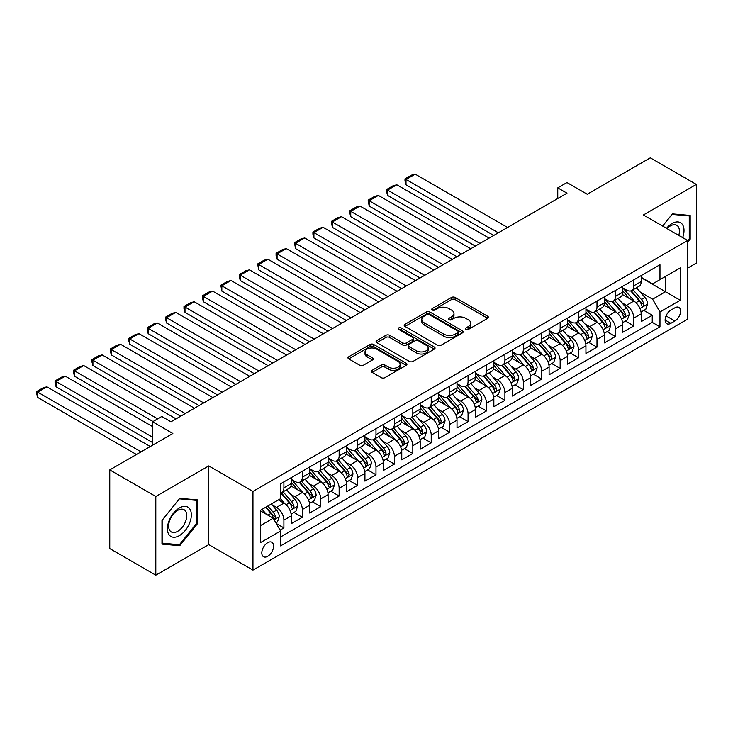 <?xml version="1.0" encoding="UTF-8"?>
<svg xmlns="http://www.w3.org/2000/svg" width="733" height="733" viewBox="0 0 733 733"><rect width="100%" height="100%" fill="white"/><g stroke="black" fill="none" stroke-linecap="round" stroke-linejoin="round"><path stroke-width="1.1" d="M465.913 329.419A1.787 1.035 0 0 0 468.442 329.419L487.647 318.333A2.556 1.475 0 0 0 488.398 317.288A2.556 1.475 0 0 0 487.647 316.244L455.111 297.461A2.556 1.475 0 0 0 451.491 297.461L432.287 308.547A1.787 1.035 0 0 0 431.764 309.28A1.787 1.035 0 0 0 432.287 310.004A1.787 1.035 0 0 0 434.816 310.004L437.308 308.575A8.182 4.719 0 0 1 448.871 308.575L451.583 310.141A8.182 4.719 0 0 1 453.984 313.477A8.182 4.719 0 0 1 451.583 316.821L449.1 318.25A1.787 1.035 0 0 0 448.578 318.983A1.787 1.035 0 0 0 449.1 319.716A1.787 1.035 0 0 0 451.629 319.716L454.112 318.278A8.182 4.719 0 0 1 465.684 318.278L468.396 319.845A8.182 4.719 0 0 1 470.797 323.189A8.182 4.719 0 0 1 468.396 326.524L465.913 327.963A1.787 1.035 0 0 0 465.391 328.686A1.787 1.035 0 0 0 465.913 329.419L465.913 327.963M267.692 556.301A8.338 4.81 120 0 0 273.134 548.953A8.338 4.81 120 0 0 271.861 542.273A8.338 4.81 120 0 0 267.692 542.686A8.338 4.81 120 0 0 262.249 550.034A8.338 4.81 120 0 0 263.523 556.714A8.338 4.81 120 0 0 267.692 556.301M372.135 370.312A2.556 1.475 0 0 0 371.384 371.356A2.556 1.475 0 0 0 372.135 372.391L381.261 377.669A2.556 1.475 0 0 0 384.88 377.669L406.21 365.355A2.556 1.475 0 0 0 406.962 364.31A2.556 1.475 0 0 0 406.21 363.266L373.674 344.473A2.556 1.475 0 0 0 370.055 344.473L348.725 356.788A2.556 1.475 0 0 0 347.973 357.832A2.556 1.475 0 0 0 348.725 358.877L359.747 365.245A2.556 1.475 0 0 0 363.366 365.245L372.492 359.976A2.556 1.475 0 0 0 373.244 358.932A2.556 1.475 0 0 0 372.492 357.887L367.031 354.735A6.835 3.949 0 0 1 365.025 351.941A6.835 3.949 0 0 1 369.249 348.294A6.835 3.949 0 0 1 376.698 349.146L398.12 361.516A6.835 3.949 0 0 1 400.126 364.31A6.835 3.949 0 0 1 395.902 367.957A6.835 3.949 0 0 1 388.453 367.096L384.88 365.034A2.556 1.475 0 0 0 381.261 365.034L372.135 370.312L372.135 372.391M687.6 268.15L696.35 263.092L696.35 184.414L650.308 157.824L587.225 194.245L566.966 182.544L557.758 187.868L566.966 193.182L171 421.787L161.791 416.472L152.583 421.787L152.583 445.188M155.808 496.488L155.808 575.176L208.758 544.601L208.758 465.922L155.808 496.488L109.767 469.908L172.841 433.487L152.583 421.787M208.758 465.922L252.958 491.44L687.6 240.497L687.6 319.185L252.958 570.118L252.958 491.44M696.35 184.414L643.4 214.98L687.6 240.497M437.482 345.206A2.556 1.475 0 0 0 441.101 345.206L462.431 332.892A2.556 1.475 0 0 0 463.183 331.847A2.556 1.475 0 0 0 462.431 330.803L429.895 312.02A2.556 1.475 0 0 0 426.276 312.02L404.946 324.334A2.556 1.475 0 0 0 404.195 325.379A2.556 1.475 0 0 0 404.946 326.423L437.482 345.206M399.421 329.804A1.787 1.035 0 0 1 401.235 330.061L434.284 349.137L412.991 361.433A2.556 1.475 0 0 1 409.371 361.433L376.835 342.65L376.835 340.561A2.556 1.475 0 0 0 376.084 341.605A2.556 1.475 0 0 0 376.835 342.65M376.835 340.561L385.961 335.293A2.556 1.475 0 0 1 389.58 335.293L402.774 342.907A2.556 1.475 0 0 0 406.394 342.907L412.45 339.416A2.556 1.475 0 0 0 413.192 338.371A2.556 1.475 0 0 0 412.45 337.327L398.706 329.392A1.787 1.035 0 0 1 398.184 328.668A1.787 1.035 0 0 1 399.293 327.706A1.787 1.035 0 0 1 401.235 327.935L434.321 347.03A2.556 1.475 0 0 1 435.072 348.074A2.556 1.475 0 0 1 434.321 349.119L434.321 347.03M155.808 575.176L109.767 548.586L109.767 469.908M280.079 530.115L283.9 527.907L276.259 523.499M271.906 504.716L276.533 507.392A10.418 6.011 60 0 1 283.9 520.146L291.267 515.895L291.267 523.655L302.317 517.278L293.933 512.44M290.323 494.088L294.95 496.754A10.418 6.011 60 0 1 302.317 509.517L309.683 505.257L309.683 513.027L320.733 506.64L312.35 501.803M308.74 483.45L313.367 486.126A10.418 6.011 60 0 1 320.733 498.88L328.1 494.628L328.1 502.389L339.15 496.012L330.766 491.174M327.156 472.822L331.783 475.488A10.418 6.011 60 0 1 339.15 488.251L346.517 483.991L346.517 491.761L357.567 485.374L349.192 480.536M345.573 462.184L350.2 464.859A10.418 6.011 60 0 1 357.567 477.614L364.933 473.362L364.933 481.123L375.983 474.746L367.609 469.908M363.989 451.555L368.617 454.222A10.418 6.011 60 0 1 375.983 466.985L383.35 462.725L383.35 470.494L394.4 464.108L386.025 459.27M382.415 440.918L387.033 443.593A10.418 6.011 60 0 1 394.4 456.347L401.766 452.096L401.766 459.857L412.816 453.48L404.442 448.642M400.832 430.289L405.45 432.956A10.418 6.011 60 0 1 412.816 445.719L420.183 441.458L420.183 449.228L431.233 442.842L422.859 438.004M419.249 419.652L423.866 422.327A10.418 6.011 60 0 1 431.233 435.081L438.6 430.83L438.6 438.591L449.65 432.213L441.275 427.376M437.665 409.023L442.283 411.689A10.418 6.011 60 0 1 449.65 424.453L457.016 420.201L457.016 427.962L468.066 421.576L459.692 416.738M456.082 398.386L460.7 401.061A10.418 6.011 60 0 1 468.066 413.815L475.433 409.564L475.433 417.324L486.483 410.947L478.108 406.109M474.498 387.757L479.116 390.423A10.418 6.011 60 0 1 486.483 403.187L493.85 398.935L493.85 406.696L504.909 400.31L496.525 395.472M492.915 377.119L497.542 379.795A10.418 6.011 60 0 1 504.909 392.549L512.275 388.298L512.275 396.058L523.325 389.681L514.942 384.843M511.332 366.491L515.959 369.157A10.418 6.011 60 0 1 523.325 381.92L530.692 377.669L530.692 385.43L541.742 379.043L533.358 374.206M529.748 355.853L534.375 358.529A10.418 6.011 60 0 1 541.742 371.283L549.109 367.031L549.109 374.792L560.159 368.415L551.775 363.577M548.165 345.225L552.792 347.891A10.418 6.011 60 0 1 560.159 360.654L567.525 356.403L567.525 364.164L578.575 357.777L570.192 352.94M566.582 334.587L571.209 337.262A10.418 6.011 60 0 1 578.575 350.017L585.942 345.765L585.942 353.526L596.992 347.149L588.608 342.311M584.998 323.959L589.625 326.625A10.418 6.011 60 0 1 596.992 339.388L604.359 335.137L604.359 342.897L615.408 336.511L607.025 331.673M603.415 313.321L608.042 315.996A10.418 6.011 60 0 1 615.408 328.75L622.775 324.499L622.775 332.26L633.825 325.883L633.825 318.122A10.418 6.011 -120 0 0 626.458 305.359L621.831 302.692M625.441 321.045L633.825 325.883M291.267 515.895A10.418 6.011 -120 0 0 283.9 503.131L278.375 499.943M309.683 505.257A10.418 6.011 -120 0 0 302.317 492.503L290.928 485.924M328.1 494.628A10.418 6.011 -120 0 0 320.733 481.865L309.344 475.296M346.517 483.991A10.418 6.011 -120 0 0 339.15 471.237L327.761 464.658M364.933 473.362A10.418 6.011 -120 0 0 357.567 460.599L346.178 454.029M383.35 462.725A10.418 6.011 -120 0 0 375.983 449.97L364.594 443.392M401.766 452.096A10.418 6.011 -120 0 0 394.4 439.333L383.011 432.763M420.183 441.458A10.418 6.011 -120 0 0 412.816 428.704L401.427 422.126M438.6 430.83A10.418 6.011 -120 0 0 431.233 418.067L419.844 411.497M457.016 420.201A10.418 6.011 -120 0 0 449.65 407.438L438.261 400.859M475.433 409.564A10.418 6.011 -120 0 0 468.066 396.8L456.677 390.231M493.85 398.935A10.418 6.011 -120 0 0 486.483 386.172L475.094 379.593M512.275 388.298A10.418 6.011 -120 0 0 504.909 375.534L493.511 368.965M530.692 377.669A10.418 6.011 -120 0 0 523.325 364.906L511.936 358.327M549.109 367.031A10.418 6.011 -120 0 0 541.742 354.268L530.353 347.699M567.525 356.403A10.418 6.011 -120 0 0 560.159 343.64L548.77 337.061M585.942 345.765A10.418 6.011 -120 0 0 578.575 333.002L567.186 326.432M604.359 335.137A10.418 6.011 -120 0 0 596.992 322.373L585.603 315.795M622.775 324.499A10.418 6.011 -120 0 0 615.408 311.736L604.019 305.166M674.891 307.805L670.842 310.141A8.072 4.664 120 0 0 665.564 317.261A8.072 4.664 120 0 0 666.801 323.729A8.072 4.664 120 0 0 670.842 323.326L674.891 320.99A8.072 4.664 120 0 0 680.169 313.88A8.072 4.664 120 0 0 678.932 307.402A8.072 4.664 120 0 0 674.891 307.805M260.325 525.68L273.217 518.231L280.583 530.994L280.583 545.883L659.975 326.836L659.975 311.956L652.608 299.192L640.248 292.055M280.583 530.994L260.325 542.686L260.325 510.36L280.583 498.669L280.583 483.78L659.975 264.741L659.975 279.63L680.233 267.93L680.233 300.255L659.975 311.956M291.267 479.318L294.95 481.444A10.418 6.011 60 0 0 300.154 481.957L307.521 477.705A10.418 6.011 -120 0 0 309.683 472.932L309.683 466.985M309.683 468.68L313.367 470.806A10.418 6.011 60 0 0 318.58 471.328L325.947 467.077A10.418 6.011 -120 0 0 328.1 462.303L328.1 456.347M328.1 458.052L331.783 460.177A10.418 6.011 60 0 0 336.997 460.691L344.363 456.439A10.418 6.011 -120 0 0 346.517 451.675L346.517 445.719M346.517 447.414L350.2 449.54A10.418 6.011 60 0 0 355.413 450.062L362.78 445.811A10.418 6.011 -120 0 0 364.933 441.037L364.933 435.081M364.933 436.786L368.617 438.911A10.418 6.011 60 0 0 373.83 439.424L381.197 435.173A10.418 6.011 -120 0 0 383.35 430.408L383.35 424.453M383.35 426.148L387.033 428.274A10.418 6.011 60 0 0 392.247 428.796L399.613 424.544A10.418 6.011 -120 0 0 401.766 419.771L401.766 413.815M401.766 415.519L405.45 417.645A10.418 6.011 60 0 0 410.663 418.158L418.03 413.907A10.418 6.011 -120 0 0 420.183 409.142L420.183 403.187M420.183 404.882L423.866 407.007A10.418 6.011 60 0 0 429.08 407.53L436.447 403.278A10.418 6.011 -120 0 0 438.6 398.505L438.6 392.549M438.6 394.253L442.283 396.379A10.418 6.011 60 0 0 447.496 396.892L454.863 392.641A10.418 6.011 -120 0 0 457.016 387.876L457.016 381.92M457.016 383.616L460.7 385.741A10.418 6.011 60 0 0 465.913 386.264L473.28 382.012A10.418 6.011 -120 0 0 475.433 377.238L475.433 371.283M475.433 372.987L479.116 375.113A10.418 6.011 60 0 0 484.33 375.626L491.696 371.374A10.418 6.011 -120 0 0 493.85 366.61L493.85 360.654M493.85 362.349L497.542 364.475A10.418 6.011 60 0 0 502.746 364.997L510.113 360.746A10.418 6.011 -120 0 0 512.275 355.972L512.275 350.017M512.275 351.721L515.959 353.847A10.418 6.011 60 0 0 521.163 354.36L528.53 350.108A10.418 6.011 -120 0 0 530.692 345.344L530.692 339.388M530.692 341.083L534.375 343.218A10.418 6.011 60 0 0 539.58 343.731L546.946 339.48A10.418 6.011 -120 0 0 549.109 334.706L549.109 328.75M549.109 330.455L552.792 332.58A10.418 6.011 60 0 0 557.996 333.094L565.363 328.842A10.418 6.011 -120 0 0 567.525 324.078L567.525 318.122M567.525 319.817L571.209 321.952A10.418 6.011 60 0 0 576.413 322.465L583.78 318.214A10.418 6.011 -120 0 0 585.942 313.44L585.942 307.484M585.942 309.189L589.625 311.314A10.418 6.011 60 0 0 594.83 311.827L602.196 307.576A10.418 6.011 -120 0 0 604.359 302.811L604.359 296.856M604.359 298.551L608.042 300.686A10.418 6.011 60 0 0 613.246 301.199L620.613 296.947A10.418 6.011 -120 0 0 622.775 292.174L622.775 286.218M280.583 536.95L652.242 322.373L652.242 315.245L641.192 321.631L641.192 313.871A10.418 6.011 -120 0 0 633.825 301.107L622.436 294.529M622.775 287.922L626.458 290.048A10.418 6.011 -120 0 0 631.663 290.561A10.418 6.011 -120 0 0 633.825 285.797L633.825 279.841M631.663 290.561L639.029 286.31A10.418 6.011 -120 0 0 641.192 281.545L641.192 275.59M283.9 481.865L283.9 487.821A10.418 6.011 60 0 1 281.738 492.594A10.418 6.011 60 0 1 280.583 493.016M281.738 492.594L289.104 488.343A10.418 6.011 -120 0 0 291.267 483.569L291.267 477.614M302.317 471.237L302.317 477.192A10.418 6.011 60 0 1 300.154 481.957M320.733 460.599L320.733 466.555A10.418 6.011 60 0 1 318.58 471.328M339.15 449.97L339.15 455.926A10.418 6.011 60 0 1 336.997 460.691M357.567 439.333L357.567 445.288A10.418 6.011 60 0 1 355.413 450.062M375.983 428.704L375.983 434.66A10.418 6.011 60 0 1 373.83 439.424M394.4 418.067L394.4 424.022A10.418 6.011 60 0 1 392.247 428.796M412.816 407.438L412.816 413.394A10.418 6.011 60 0 1 410.663 418.158M431.233 396.8L431.233 402.756A10.418 6.011 60 0 1 429.08 407.53M449.65 386.172L449.65 392.128A10.418 6.011 60 0 1 447.496 396.892M468.066 375.534L468.066 381.49A10.418 6.011 60 0 1 465.913 386.264M486.483 364.906L486.483 370.861A10.418 6.011 60 0 1 484.33 375.626M504.909 354.268L504.909 360.224A10.418 6.011 60 0 1 502.746 364.997M523.325 343.64L523.325 349.595A10.418 6.011 60 0 1 521.163 354.36M541.742 333.002L541.742 338.958A10.418 6.011 60 0 1 539.58 343.731M560.159 322.373L560.159 328.329A10.418 6.011 60 0 1 557.996 333.094M578.575 311.736L578.575 317.691A10.418 6.011 60 0 1 576.413 322.465M596.992 301.107L596.992 307.063A10.418 6.011 60 0 1 594.83 311.827M615.408 290.47L615.408 296.425A10.418 6.011 60 0 1 613.246 301.199M615.408 328.75L615.408 336.511M596.992 339.388L596.992 347.149M578.575 350.017L578.575 357.777M560.159 360.654L560.159 368.415M541.742 371.283L541.742 379.043M523.325 381.92L523.325 389.681M504.909 392.549L504.909 400.31M486.483 403.187L486.483 410.947M468.066 413.815L468.066 421.576M449.65 424.453L449.65 432.213M431.233 435.081L431.233 442.842M412.816 445.719L412.816 453.48M394.4 456.347L394.4 464.108M375.983 466.985L375.983 474.746M357.567 477.614L357.567 485.374M339.15 488.251L339.15 496.012M320.733 498.88L320.733 506.64M302.317 509.517L302.317 517.278M283.9 520.146L283.9 527.907M273.217 518.231L260.325 510.791M652.608 299.192L665.5 291.752L665.5 276.442L680.233 267.93M641.192 277.715L680.233 300.255M641.192 277.285L652.608 283.882L659.975 279.63M208.758 544.601L252.958 570.118M557.758 187.868L557.758 198.496M643.858 310.407L652.242 315.245M652.242 322.373L659.975 326.836M687.6 242.366L690.184 239.16L690.184 215.465L672.408 213.88L662.605 226.066M161.975 544.115L179.75 545.7L197.525 523.591L197.525 499.897L179.75 498.312L161.975 520.421L161.975 544.115M689.258 238.628L690.184 239.16M196.6 523.06L197.525 523.591M177.872 544.619L179.75 545.7M466.628 329.676L468.396 328.65A8.182 4.719 0 0 0 470.797 325.315L470.797 323.189M453.984 313.477L453.984 315.602A8.182 4.719 0 0 1 451.583 318.947L449.815 319.964M487.647 316.244L487.647 318.333L455.111 299.586A2.556 1.475 0 0 0 451.491 299.586L433.001 310.261M462.395 332.91L429.895 314.145A2.556 1.475 0 0 0 426.276 314.145L404.983 326.442M457.914 332.58A1.787 1.035 0 0 0 458.437 331.847A1.787 1.035 0 0 0 457.914 331.114L429.346 314.631A1.787 1.035 0 0 0 426.817 314.631L424.196 316.143A8.182 4.719 0 0 0 421.805 319.478A8.182 4.719 0 0 0 424.196 322.822L443.722 334.092A8.182 4.719 0 0 0 455.294 334.092L457.914 332.58L457.914 334.706A1.787 1.035 0 0 0 458.437 333.973L458.437 331.847M421.805 319.478L421.805 321.604A8.182 4.719 0 0 0 424.196 324.948L424.196 322.822M457.914 334.706L455.294 336.218A8.182 4.719 0 0 1 443.722 336.218L424.196 324.948M376.872 342.668L385.961 337.418L385.961 335.293M413.192 338.371L413.192 340.497A2.556 1.475 0 0 1 412.45 341.541L406.394 345.041A2.556 1.475 0 0 1 402.774 345.041L389.58 337.418A2.556 1.475 0 0 0 385.961 337.418M416.472 350.814A6.835 3.949 0 0 0 423.921 351.675A6.835 3.949 0 0 0 428.145 348.028A6.835 3.949 0 0 0 426.139 345.234L418.598 340.872A2.556 1.475 0 0 0 414.979 340.872L408.922 344.373A2.556 1.475 0 0 0 408.171 345.417A2.556 1.475 0 0 0 408.922 346.462L416.472 350.814L416.472 352.94A6.835 3.949 0 0 0 423.921 353.801A6.835 3.949 0 0 0 428.145 350.154L428.145 348.028M408.171 345.417L408.171 347.543A2.556 1.475 0 0 0 408.922 348.587L408.922 346.462M416.472 352.94L408.922 348.587M400.126 364.31L400.126 366.436A6.835 3.949 0 0 1 395.902 370.083A6.835 3.949 0 0 1 388.453 369.221L384.88 367.16A2.556 1.475 0 0 0 381.261 367.16L372.172 372.419M365.025 351.941L365.025 354.066A6.835 3.949 0 0 0 367.031 356.861L367.031 354.735M372.465 359.995L367.031 356.861M406.174 365.373L373.674 346.599A2.556 1.475 0 0 0 370.055 346.599L348.761 358.895M641.036 312.038L645.791 309.299L647.633 303.975A6.899 3.986 -120 0 0 644.948 297.497L636.537 287.757M498.367 232.792L406.009 179.466L415.217 174.152L507.575 227.477M634.851 301.776L624.864 290.222A19.928 11.508 -120 0 0 622.775 288.032M406.009 184.78L404.992 181.005L404.992 178.879L406.009 179.466L406.009 184.78L493.758 235.449M629.372 298.542L623.792 292.073A16.538 9.547 -120 0 0 622.775 290.964M630.728 290.937L639.24 300.796A6.899 3.986 60 0 1 641.696 305.551L642.2 306.367L643.134 306.238L643.913 304.268A6.899 3.986 -120 0 0 641.448 299.513L633.037 289.773M631.232 290.781L640.376 301.364A3.518 2.034 60 0 1 641.256 302.738L643.913 304.268M404.992 178.879L411.442 175.16L415.217 174.152M682.652 237.639A16.932 9.776 120 0 0 672.042 223.538A16.932 9.776 120 0 0 666.499 228.311M678.776 235.403A12.818 7.403 120 0 0 676.77 225.297A12.818 7.403 120 0 0 670.365 225.929A12.818 7.403 120 0 0 667.003 228.604M662.641 226.094L672.042 214.403L689.258 215.942L689.258 238.903L687.6 240.965M688.122 215.282L689.258 215.942M189.746 522.721A16.932 9.776 120 0 0 185.367 506.366A16.932 9.776 120 0 0 169.011 520.87A16.932 9.776 120 0 0 173.4 537.225A16.932 9.776 120 0 0 189.746 522.721M185.55 521.53A12.818 7.403 120 0 0 184.111 509.728A12.818 7.403 120 0 0 169.854 520.128A12.818 7.403 120 0 0 171.293 531.929A12.818 7.403 120 0 0 185.55 521.53M162.158 543.217L162.158 520.256L179.383 498.834L196.6 500.373L196.6 523.335L179.383 544.756L161.975 543.107M195.464 499.714L196.6 500.373M622.619 322.676L627.375 319.927L629.216 314.613A6.899 3.986 -120 0 0 626.532 308.126L618.121 298.386M479.95 243.42L387.592 190.094L396.8 184.78L489.158 238.106M616.435 312.414L606.448 300.86A19.928 11.508 -120 0 0 604.359 298.67M387.592 195.418L386.575 191.643L386.575 189.517L387.592 190.094L387.592 195.418L475.341 246.077M610.955 309.17L605.376 302.711A16.538 9.547 -120 0 0 604.359 301.602M612.312 301.575L620.824 311.424A6.899 3.986 60 0 1 623.279 316.18L623.783 316.995L624.718 316.867L625.496 314.906A6.899 3.986 -120 0 0 623.032 310.151L614.62 300.411M612.815 301.41L621.96 312.001A3.518 2.034 60 0 1 622.839 313.376L625.496 314.906M386.575 189.517L393.016 185.788L396.8 184.78M604.203 333.304L608.958 330.565L610.8 325.241A6.899 3.986 -120 0 0 608.115 318.763L599.695 309.024M461.533 254.058L369.166 200.732L378.375 195.418L470.742 248.744M598.009 323.042L588.031 311.488A19.928 11.508 -120 0 0 585.942 309.299M369.166 206.046L368.158 200.146L369.166 200.732L369.166 206.046L456.925 256.715M592.539 319.808L586.959 313.339A16.538 9.547 -120 0 0 585.942 312.231M593.895 312.203L602.407 322.062A6.899 3.986 60 0 1 604.862 326.817L605.366 327.633L606.301 327.504L607.08 325.534A6.899 3.986 -120 0 0 604.615 320.779L596.204 311.039M594.39 312.047L603.543 322.63A3.518 2.034 60 0 1 604.423 324.004L607.08 325.534M368.158 200.146L374.6 196.426L378.375 195.418M585.786 343.942L590.541 341.193L592.383 335.879A6.899 3.986 -120 0 0 589.699 329.392L581.278 319.652M443.117 264.686L350.75 211.361L359.958 206.046L452.325 259.372M579.592 333.68L569.614 322.126A19.928 11.508 -120 0 0 567.525 319.936M350.75 216.684L349.742 212.909L349.742 210.783L350.75 211.361L350.75 216.684L438.508 267.343M574.122 330.436L568.542 323.977A16.538 9.547 -120 0 0 567.525 322.868M575.478 322.841L583.99 332.69A6.899 3.986 60 0 1 586.446 337.446L586.95 338.261L587.884 338.133L588.663 336.172A6.899 3.986 -120 0 0 586.198 331.417L577.787 321.677M575.973 322.676L585.126 333.268A3.518 2.034 60 0 1 586.006 334.642L588.663 336.172M349.742 210.783L356.183 207.054L359.958 206.046M567.369 354.57L572.125 351.831L573.966 346.507A6.899 3.986 -120 0 0 571.282 340.03L562.862 330.29M424.7 275.324L332.333 221.998L341.541 216.684L433.909 270.01M561.176 344.308L551.198 332.755A19.928 11.508 -120 0 0 549.109 330.565M332.333 227.312L331.325 221.412L332.333 221.998L332.333 227.312L420.091 277.981M555.706 341.074L550.126 334.605A16.538 9.547 -120 0 0 549.109 333.497M557.062 333.469L565.574 343.328A6.899 3.986 60 0 1 568.029 348.083L568.533 348.899L569.468 348.771L570.237 346.801A6.899 3.986 -120 0 0 567.782 342.045L559.361 332.306M557.556 333.313L566.71 343.896A3.518 2.034 60 0 1 567.589 345.27L570.237 346.801M331.325 221.412L337.766 217.692L341.541 216.684M548.953 365.208L553.708 362.459L555.55 357.145A6.899 3.986 -120 0 0 552.865 350.658L544.445 340.918M406.284 285.952L313.916 232.627L323.125 227.312L415.492 280.638M542.759 354.946L532.781 343.392A19.928 11.508 -120 0 0 530.692 341.202M313.916 237.95L312.909 234.175L312.909 232.049L313.916 232.627L313.916 237.95L401.675 288.61M537.289 351.703L531.709 345.243A16.538 9.547 -120 0 0 530.692 344.125M538.645 344.107L547.157 353.957A6.899 3.986 60 0 1 549.613 358.712L550.116 359.527L551.051 359.399L551.821 357.438A6.899 3.986 -120 0 0 549.365 352.683L540.945 342.943M539.14 343.942L548.284 354.534A3.518 2.034 60 0 1 549.173 355.908L551.821 357.438M312.909 232.049L319.35 228.32L323.125 227.312M530.536 375.837L535.292 373.097L537.133 367.774A6.899 3.986 -120 0 0 534.449 361.296L526.028 351.556M387.867 296.59L295.5 243.264L304.708 237.95L397.075 291.276M524.342 365.575L514.364 354.021A19.928 11.508 -120 0 0 512.275 351.831M295.5 248.579L294.492 242.678L295.5 243.264L295.5 248.579L383.258 299.247M518.872 362.34L513.292 355.871A16.538 9.547 -120 0 0 512.275 354.763M520.228 354.735L528.74 364.594A6.899 3.986 60 0 1 531.196 369.35L531.7 370.165L532.634 370.037L533.404 368.067A6.899 3.986 -120 0 0 530.949 363.311L522.528 353.572M520.723 354.58L529.867 365.162A3.518 2.034 60 0 1 530.756 366.537L533.404 368.067M294.492 242.678L300.933 238.958L304.708 237.95M512.12 386.474L516.875 383.726L518.717 378.411A6.899 3.986 -120 0 0 516.032 371.924L507.612 362.184M369.45 307.219L277.083 253.893L286.291 248.579L378.659 301.904M505.926 376.212L495.948 364.658A19.928 11.508 -120 0 0 493.85 362.469M277.083 259.216L276.075 255.441L276.075 253.316L277.083 253.893L277.083 259.216L364.842 309.876M500.456 372.969L494.876 366.509A16.538 9.547 -120 0 0 493.85 365.391M501.812 365.373L510.324 375.223A6.899 3.986 60 0 1 512.779 379.978L513.283 380.794L514.218 380.665L514.987 378.704A6.899 3.986 -120 0 0 512.532 373.949L504.112 364.209M502.307 365.208L511.451 375.8A3.518 2.034 60 0 1 512.34 377.174L514.987 378.704M276.075 253.316L282.517 249.586L286.291 248.579M493.703 397.103L498.458 394.363L500.3 389.04A6.899 3.986 -120 0 0 497.615 382.562L489.195 372.822M351.025 317.856L258.667 264.531L267.875 259.216L360.242 312.533M487.509 386.841L477.531 375.287A19.928 11.508 -120 0 0 475.433 373.097M258.667 269.845L257.659 263.944L258.667 264.531L258.667 269.845L346.425 320.513M482.039 383.606L476.459 377.138A16.538 9.547 -120 0 0 475.433 376.029M483.395 376.002L491.898 385.86A6.899 3.986 60 0 1 494.363 390.616L494.867 391.431L495.801 391.303L496.571 389.333A6.899 3.986 -120 0 0 494.115 384.578L485.695 374.838M483.89 375.846L493.034 386.428A3.518 2.034 60 0 1 493.923 387.803L496.571 389.333M257.659 263.944L264.1 260.224L267.875 259.216M475.286 407.74L480.042 404.992L481.883 399.677A6.899 3.986 -120 0 0 479.199 393.19L470.778 383.451M332.608 328.485L240.25 275.159L249.458 269.845L341.816 323.171M469.093 397.478L459.115 385.924A19.928 11.508 -120 0 0 457.016 383.735M240.25 280.482L239.242 276.707L239.242 274.582L240.25 275.159L240.25 280.482L328.008 331.142M463.623 394.235L458.043 387.775A16.538 9.547 -120 0 0 457.016 386.658M464.969 386.639L473.481 396.489A6.899 3.986 60 0 1 475.946 401.244L476.45 402.06L477.385 401.931L478.154 399.971A6.899 3.986 -120 0 0 475.699 395.215L467.278 385.476M465.473 386.474L474.618 397.066A3.518 2.034 60 0 1 475.506 398.44L478.154 399.971M239.242 274.582L245.683 270.853L249.458 269.845M456.861 418.369L461.625 415.629L463.467 410.306A6.899 3.986 -120 0 0 460.773 403.828L452.362 394.088M314.191 339.122L221.833 285.797L231.042 280.482L323.4 333.799M450.676 408.107L440.698 396.553A19.928 11.508 -120 0 0 438.6 394.363M221.833 291.111L220.825 285.21L221.833 285.797L221.833 291.111L309.592 341.78M445.206 404.873L439.626 398.404A16.538 9.547 -120 0 0 438.6 397.295M446.553 397.268L455.065 407.127A6.899 3.986 60 0 1 457.529 411.882L458.033 412.697L458.968 412.569L459.738 410.599A6.899 3.986 -120 0 0 457.282 405.844L448.862 396.104M447.057 397.112L456.201 407.695A3.518 2.034 60 0 1 457.09 409.069L459.738 410.599M220.825 285.21L227.267 281.49L231.042 280.482M438.444 429.007L443.208 426.258L445.05 420.944A6.899 3.986 -120 0 0 442.356 414.457L433.945 404.717M295.775 349.751L203.417 296.425L212.625 291.111L304.983 344.437M432.259 418.745L422.281 407.191A19.928 11.508 -120 0 0 420.183 405.001M203.417 301.749L202.4 297.974L202.4 295.848L203.417 296.425L203.417 301.749L291.175 352.408M426.789 415.501L421.209 409.041A16.538 9.547 -120 0 0 420.183 407.924M428.136 407.905L436.648 417.755A6.899 3.986 60 0 1 439.113 422.51L439.617 423.326L440.542 423.198L441.321 421.237A6.899 3.986 -120 0 0 438.865 416.481L430.445 406.742M428.64 407.74L437.784 418.332A3.518 2.034 60 0 1 438.673 419.707L441.321 421.237M202.4 295.848L208.85 292.119L212.625 291.111M420.027 439.635L424.792 436.886L426.633 431.572A6.899 3.986 -120 0 0 423.94 425.094L415.529 415.354M277.358 360.389L185 307.063L194.208 301.749L286.566 355.065M413.843 429.373L403.865 417.819A19.928 11.508 -120 0 0 401.766 415.629M185 312.377L183.983 308.602L183.983 306.476L185 307.063L185 312.377L272.758 363.046M408.373 426.139L402.784 419.67A16.538 9.547 -120 0 0 401.766 418.561M409.72 418.534L418.231 428.393A6.899 3.986 60 0 1 420.696 433.148L421.2 433.963L422.126 433.835L422.904 431.865A6.899 3.986 -120 0 0 420.44 427.11L412.028 417.37M410.223 418.378L419.368 428.961A3.518 2.034 60 0 1 420.256 430.335L422.904 431.865M183.983 306.476L190.433 302.756L194.208 301.749M401.611 450.273L406.375 447.524L408.217 442.21A6.899 3.986 -120 0 0 405.523 435.723L397.112 425.983M258.941 371.017L166.583 317.691L175.792 312.377L268.15 365.703M395.426 440.011L385.448 428.457A19.928 11.508 -120 0 0 383.35 426.267M166.583 323.015L165.566 319.24L165.566 317.114L166.583 317.691L166.583 323.015L254.342 373.674M389.956 436.767L384.367 430.308A16.538 9.547 -120 0 0 383.35 429.19M391.303 429.171L399.815 439.021A6.899 3.986 60 0 1 402.28 443.777L402.784 444.592L403.709 444.464L404.488 442.503A6.899 3.986 -120 0 0 402.023 437.748L393.612 428.008M391.807 429.007L400.951 439.598A3.518 2.034 60 0 1 401.84 440.973L404.488 442.503M165.566 317.114L172.017 313.385L175.792 312.377M383.194 460.901L387.959 458.152L389.8 452.838A6.899 3.986 -120 0 0 387.106 446.36L378.695 436.621M240.525 381.655L148.167 328.329L157.375 323.015L249.733 376.331M377.009 450.639L367.031 439.085A19.928 11.508 -120 0 0 364.933 436.895M148.167 333.643L147.15 329.868L147.15 327.743L148.167 328.329L148.167 333.643L235.925 384.312M371.539 447.405L365.95 440.936A16.538 9.547 -120 0 0 364.933 439.827M372.886 439.8L381.398 449.659A6.899 3.986 60 0 1 383.863 454.414L384.367 455.23L385.292 455.101L386.071 453.131A6.899 3.986 -120 0 0 383.606 448.376L375.195 438.636M373.39 439.644L382.534 450.227A3.518 2.034 60 0 1 383.423 451.601L386.071 453.131M147.15 327.743L153.6 324.023L157.375 323.015M364.777 471.539L369.542 468.79L371.384 463.476A6.899 3.986 -120 0 0 368.69 456.989L360.279 447.249M222.108 392.283L129.75 338.958L138.958 333.643L231.316 386.969M358.593 461.277L348.615 449.723A19.928 11.508 -120 0 0 346.517 447.533M129.75 344.281L128.733 340.506L128.733 338.38L129.75 338.958L129.75 344.281L217.509 394.94M353.123 458.033L347.534 451.574A16.538 9.547 -120 0 0 346.517 450.456M354.47 450.438L362.982 460.287A6.899 3.986 60 0 1 365.446 465.043L365.941 465.858L366.876 465.73L367.654 463.769A6.899 3.986 -120 0 0 365.19 459.014L356.779 449.274M354.974 450.273L364.118 460.865A3.518 2.034 60 0 1 365.007 462.239L367.654 463.769M128.733 338.38L135.184 334.651L138.958 333.643M346.361 482.167L351.125 479.419L352.967 474.104A6.899 3.986 -120 0 0 350.273 467.627L341.862 457.887M203.692 402.921L111.334 349.595L120.542 344.281L212.9 397.598M340.176 471.905L330.198 460.351A19.928 11.508 -120 0 0 328.1 458.162M111.334 354.909L110.317 351.134L110.317 349.009L111.334 349.595L111.334 354.909L199.092 405.578M334.697 468.662L329.117 462.202A16.538 9.547 -120 0 0 328.1 461.094M336.053 461.066L344.565 470.925A6.899 3.986 60 0 1 347.03 475.68L347.524 476.496L348.459 476.358L349.238 474.398A6.899 3.986 -120 0 0 346.773 469.642L338.362 459.903M336.557 460.91L345.701 471.493A3.518 2.034 60 0 1 346.59 472.867L349.238 474.398M110.317 349.009L116.767 345.289L120.542 344.281M327.944 492.805L332.709 490.056L334.541 484.742A6.899 3.986 -120 0 0 331.857 478.255L323.445 468.515M185.275 413.549L92.917 360.224L102.125 354.909L194.483 408.235M321.76 482.543L311.782 470.989A19.928 11.508 -120 0 0 309.683 468.799M92.917 365.547L91.9 361.772L91.9 359.646L92.917 360.224L92.917 365.547L180.675 416.207M316.28 479.3L310.7 472.84A16.538 9.547 -120 0 0 309.683 471.722M317.636 471.704L326.148 481.554A6.899 3.986 60 0 1 328.613 486.309L329.108 487.124L330.042 486.996L330.821 485.035A6.899 3.986 -120 0 0 328.357 480.28L319.945 470.54M318.14 471.539L327.284 482.131A3.518 2.034 60 0 1 328.173 483.505L330.821 485.035M91.9 359.646L98.35 355.917L102.125 354.909M309.528 503.434L314.292 500.685L316.125 495.371A6.899 3.986 -120 0 0 313.44 488.893L305.029 479.153M157.65 418.864L74.5 370.861L83.709 365.547L176.067 418.864M303.343 493.172L293.365 481.618A19.928 11.508 -120 0 0 291.267 479.428M74.5 376.176L73.483 372.401L73.483 370.275L74.5 370.861L74.5 376.176L153.041 421.53M297.864 489.928L292.284 483.468A16.538 9.547 -120 0 0 291.267 482.36M299.22 482.332L307.732 492.191A6.899 3.986 60 0 1 310.196 496.947L310.691 497.762L311.626 497.625L312.405 495.664A6.899 3.986 -120 0 0 309.94 490.908L301.529 481.169M299.724 482.177L308.868 492.759A3.518 2.034 60 0 1 309.757 494.134L312.405 495.664M73.483 370.275L79.934 366.555L83.709 365.547M291.111 514.071L295.866 511.322L297.708 506.008A6.899 3.986 -120 0 0 295.023 499.521L286.612 489.781M152.583 437.207L56.084 381.49L65.292 376.176L152.583 426.579M284.926 503.809L280.519 498.706M56.084 386.813L55.067 383.038L55.067 380.903L56.084 381.49L56.084 386.813L152.583 442.53M279.447 500.566L278.732 499.732M280.803 492.97L289.315 502.82A6.899 3.986 60 0 1 291.771 507.575L292.275 508.39L293.209 508.262L293.988 506.301A6.899 3.986 -120 0 0 291.523 501.546L283.112 491.806M281.307 492.805L290.451 503.397A3.518 2.034 60 0 1 291.331 504.771L293.988 506.301M55.067 380.903L61.517 377.183L65.292 376.176M275.892 522.858L277.45 521.951L279.291 516.637A6.899 3.986 -120 0 0 276.607 510.159L271.311 504.02M141.075 451.83L37.667 392.128L46.875 386.813L150.283 446.516M266.363 514.273L262.102 509.343M37.667 397.442L36.65 393.667L36.65 391.541L37.667 392.128L37.667 397.442L136.466 454.487M261.03 511.194L260.325 510.379M265.603 507.318L270.898 513.457A6.899 3.986 60 0 1 273.354 518.204L273.858 519.028L274.793 518.891L275.571 516.93A6.899 3.986 -120 0 0 273.107 512.175L267.811 506.045M266.024 507.071L272.035 514.025A3.518 2.034 60 0 1 272.914 515.4L275.571 516.93M36.65 391.541L43.1 387.821L46.875 386.813M276.533 507.392L283.9 503.131M294.95 496.754L302.317 492.503M313.367 486.126L320.733 481.865M331.783 475.488L339.15 471.237M350.2 464.859L357.567 460.599M368.617 454.222L375.983 449.97M387.033 443.593L394.4 439.333M405.45 432.956L412.816 428.704M423.866 422.327L431.233 418.067M442.283 411.689L449.65 407.438M460.7 401.061L468.066 396.8M479.116 390.423L486.483 386.172M497.542 379.795L504.909 375.534M515.959 369.157L523.325 364.906M534.375 358.529L541.742 354.268M552.792 347.891L560.159 343.64M571.209 337.262L578.575 333.002M589.625 326.625L596.992 322.373M608.042 315.996L615.408 311.736M626.458 305.359L633.825 301.107M633.825 285.797L641.192 281.545M283.9 487.821L291.267 483.569M302.317 477.192L309.683 472.932M320.733 466.555L328.1 462.303M339.15 455.926L346.517 451.675M357.567 445.288L364.933 441.037M375.983 434.66L383.35 430.408M394.4 424.022L401.766 419.771M412.816 413.394L420.183 409.142M431.233 402.756L438.6 398.505M449.65 392.128L457.016 387.876M468.066 381.49L475.433 377.238M486.483 370.861L493.85 366.61M504.909 360.224L512.275 355.972M523.325 349.595L530.692 345.344M541.742 338.958L549.109 334.706M560.159 328.329L567.525 324.078M578.575 317.691L585.942 313.44M596.992 307.063L604.359 302.811M615.408 296.425L622.775 292.174M633.825 318.122L641.192 313.871M666.059 315.896L674.891 320.99M665.133 320.037L670.842 323.326M468.396 328.65L468.396 326.524M449.1 319.716L449.1 318.25M451.583 318.947L451.583 316.821M432.287 310.004L432.287 308.547M451.491 299.586L451.491 297.461M455.111 299.586L455.111 297.461M404.946 326.423L404.946 324.334M426.276 314.145L426.276 312.02M429.895 314.145L429.895 312.02M462.431 332.892L462.431 330.803M443.722 336.218L443.722 334.092M455.294 336.218L455.294 334.092M389.58 337.418L389.58 335.293M402.774 345.041L402.774 342.907M406.394 345.041L406.394 342.907M412.45 341.541L412.45 339.416M401.235 330.061L401.235 327.935M381.261 367.16L381.261 365.034M384.88 367.16L384.88 365.034M388.453 369.221L388.453 367.096M372.492 359.976L372.492 357.887M348.725 358.877L348.725 356.788M370.055 346.599L370.055 344.473M373.674 346.599L373.674 344.473M406.21 365.355L406.21 363.266M639.982 308.501L647.587 304.113M624.864 290.222L625.817 289.682M641.448 299.513L644.948 297.497M635.951 302.692L639.24 300.796M621.566 319.139L629.171 314.741M606.448 300.86L607.4 300.31M623.032 310.151L626.532 308.126M617.534 313.33L620.824 311.424M603.149 329.768L610.754 325.379M588.031 311.488L588.984 310.948M604.615 320.779L608.115 318.763M599.108 323.959L602.407 322.062M584.732 340.405L592.337 336.007M569.614 322.126L570.567 321.576M586.198 331.417L589.699 329.392M580.692 334.596L583.99 332.69M566.316 351.034L573.921 346.645M551.198 332.755L552.151 332.214M567.782 342.045L571.282 340.03M562.275 345.225L565.574 343.328M547.899 361.671L555.504 357.273M532.781 343.392L533.734 342.842M549.365 352.683L552.865 350.658M543.859 355.862L547.157 353.957M529.483 372.3L537.087 367.911M514.364 354.021L515.317 353.48M530.949 363.311L534.449 361.296M525.442 366.491L528.74 364.594M511.066 382.938L518.671 378.54M495.948 364.658L496.901 364.109M512.532 373.949L516.032 371.924M507.025 377.129L510.324 375.223M492.649 393.566L500.254 389.177M477.531 375.287L478.484 374.746M494.115 384.578L497.615 382.562M488.609 387.757L491.898 385.86M474.233 404.204L481.838 399.806M459.115 385.924L460.058 385.375M475.699 395.215L479.199 393.19M470.192 398.395L473.481 396.489M455.816 414.832L463.421 410.443M440.698 396.553L441.642 396.012M457.282 405.844L460.773 403.828M451.775 409.023L455.065 407.127M437.399 425.47L445.004 421.072M422.281 407.191L423.225 406.641M438.865 416.481L442.356 414.457M433.359 419.661L436.648 417.755M418.983 436.098L426.588 431.71M403.865 417.819L404.808 417.279M420.44 427.11L423.94 425.094M414.942 430.289L418.231 428.393M400.557 446.736L408.171 442.338M385.448 428.457L386.392 427.907M402.023 437.748L405.523 435.723M396.526 440.927L399.815 439.021M382.14 457.365L389.754 452.976M367.031 439.085L367.975 438.545M383.606 448.376L387.106 446.36M378.109 451.555L381.398 449.659M363.724 468.002L371.338 463.604M348.615 449.723L349.559 449.173M365.19 459.014L368.69 456.989M359.692 462.193L362.982 460.287M345.307 478.631L352.921 474.242M330.198 460.351L331.142 459.811M346.773 469.642L350.273 467.627M341.276 472.822L344.565 470.925M326.891 489.268L334.505 484.87M311.782 470.989L312.725 470.439M328.357 480.28L331.857 478.255M322.859 483.459L326.148 481.554M308.474 499.897L316.079 495.508M293.365 481.618L294.309 481.077M309.94 490.908L313.44 488.893M304.442 494.088L307.732 492.191M290.057 510.535L297.662 506.137M291.523 501.546L295.023 499.521M286.026 504.725L289.315 502.82M274.096 519.752L279.246 516.774M273.107 512.175L276.607 510.159M267.921 515.171L270.898 513.457"/></g></svg>
